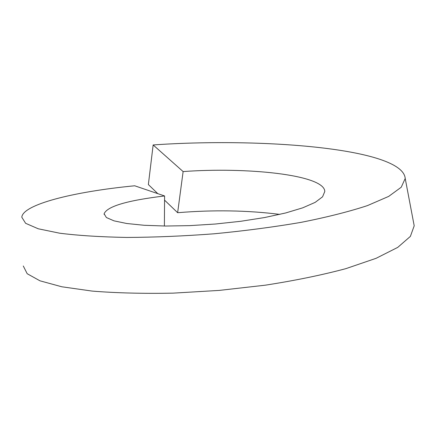 <?xml version="1.0" encoding="UTF-8"?>
<svg xmlns="http://www.w3.org/2000/svg" width="436" height="436" viewBox="0 0 436 436"><rect width="100%" height="100%" fill="white"/><g stroke="black" fill="none" stroke-linecap="round" stroke-linejoin="round"><path stroke-width="0.65" d="M157.805 193.644L148.365 184.564L153.15 144.948C260.15 137.454 402.869 147.978 405.213 178.477L401.234 187.229L388.705 196.391L367.461 205.596C349.105 211.629 327.011 217.21 301.183 222.333C273.683 227.052 244.667 230.873 214.147 233.794C183.594 236.099 154.458 237.315 126.745 237.446C100.672 236.961 78.338 235.549 59.743 233.216L38.237 228.78L25.631 223.314L21.8 217.226C22.759 204.626 72.48 191.807 134.68 185.78L164.59 195.955C127.279 200.418 107.12 206.364 104.117 213.793L106.384 217.526L113.965 220.839L126.723 223.499L144.196 225.287L165.566 226.033L189.715 225.63L215.264 224.028L240.727 221.286L264.63 217.537L285.662 212.97L302.753 207.819L315.184 202.359L322.553 196.827L324.798 191.469C324.357 174.531 245.615 166.939 183.125 171.577L177.637 212.708L164.563 200.146M153.15 144.948L183.125 171.577M279.819 214.387C247.419 210.316 213.357 209.754 177.637 212.708M164.59 195.955L164.383 226.022M23.282 265.987L27.185 273.715L39.965 280.811L61.781 286.774L92.181 291.09C116.347 293.03 143.335 293.711 173.147 293.139L219.204 290.409L265.219 285.193C294.959 280.582 321.85 275.067 345.895 268.641L376.099 258.314L397.746 247.381L410.385 236.388L414.2 225.804L413.492 222.066M104.128 214.43L104.117 213.793M405.213 178.477L414.2 225.804"/></g></svg>
